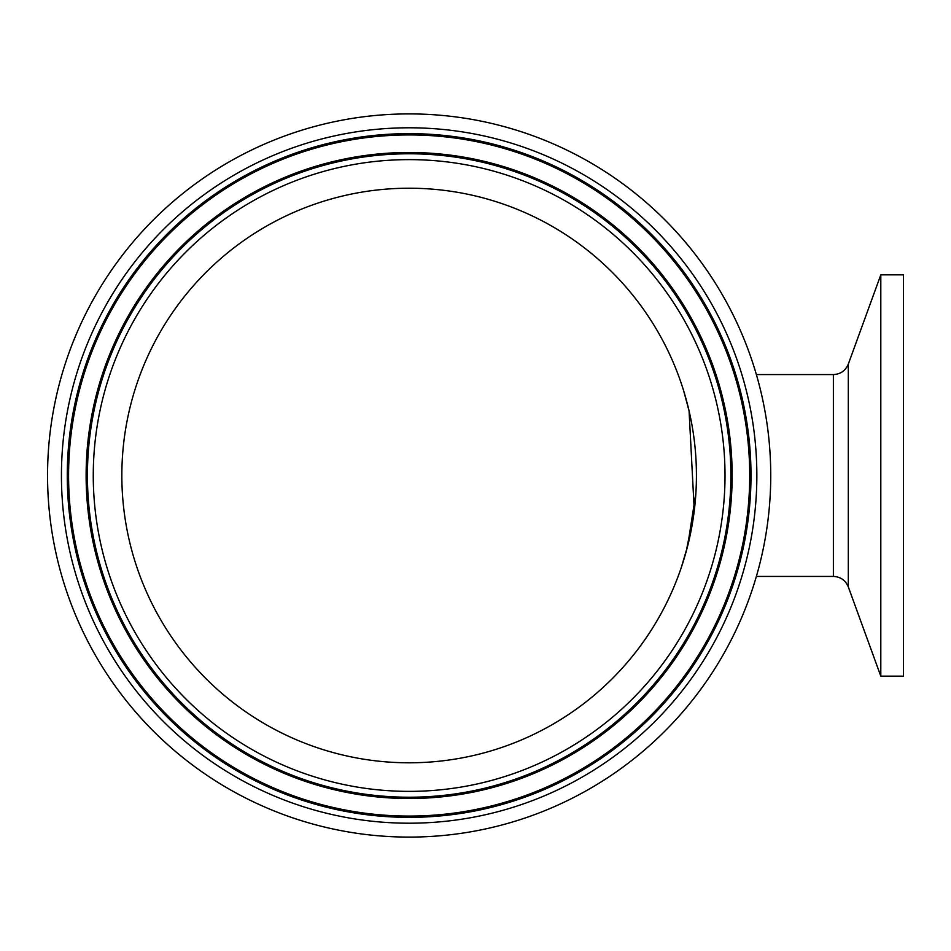 <?xml version="1.0" encoding="UTF-8"?>
<svg xmlns="http://www.w3.org/2000/svg" width="951" height="951" viewBox="0 0 951 951"><rect width="100%" height="100%" fill="white"/><g stroke="black" fill="none" stroke-linecap="round" stroke-linejoin="round"><path stroke-width="1.43" d="M880.804 475.5L880.804 274.839L848.304 364.114L848.304 586.886L880.804 676.161L880.804 475.5M880.804 676.161L903.45 676.161L903.45 274.839L880.804 274.839M47.55 475.5A361.594 361.594 0 0 1 589.941 162.348A361.594 361.594 0 0 1 589.941 788.652A361.594 361.594 0 0 1 47.55 475.5M409.144 188.215A287.285 287.285 0 0 1 657.937 619.149A287.285 287.285 0 0 1 160.339 619.149A287.285 287.285 0 0 1 409.144 188.215M695.882 493.046L687.656 545.933L681.498 566.891L686.253 551.283L694.278 510.604L689.071 410.88L683.757 391.111L689.071 410.88M756.366 374.575L833.373 374.575L833.373 576.425C840.541 576.793 845.51 580.276 848.304 586.886M61.435 475.5A347.709 347.709 0 0 0 582.999 776.622A347.709 347.709 0 0 0 582.999 174.378A347.709 347.709 0 0 0 61.435 475.5M67.283 475.5A341.861 341.861 0 0 1 409.144 133.639A341.861 341.861 0 0 1 750.993 475.5A341.861 341.861 0 0 1 409.144 817.361A341.861 341.861 0 0 1 67.283 475.5M68.579 475.5A340.565 340.565 0 0 1 409.144 134.935A340.565 340.565 0 0 1 749.709 475.5A340.565 340.565 0 0 1 409.144 816.065A340.565 340.565 0 0 1 68.579 475.5M725.019 475.5A315.875 315.875 0 0 1 251.207 749.055A315.875 315.875 0 0 1 251.207 201.945A315.875 315.875 0 0 1 725.019 475.5M730.867 475.5A321.723 321.723 0 0 0 248.282 196.881A321.723 321.723 0 0 0 248.282 754.119A321.723 321.723 0 0 0 730.867 475.5M86.125 475.5A323.007 323.007 0 0 1 409.144 152.493A323.007 323.007 0 0 1 732.151 475.5A323.007 323.007 0 0 1 409.144 798.507A323.007 323.007 0 0 1 86.125 475.5M833.373 374.575C840.541 374.207 845.51 370.724 848.304 364.114M756.366 576.425L833.373 576.425"/></g></svg>
